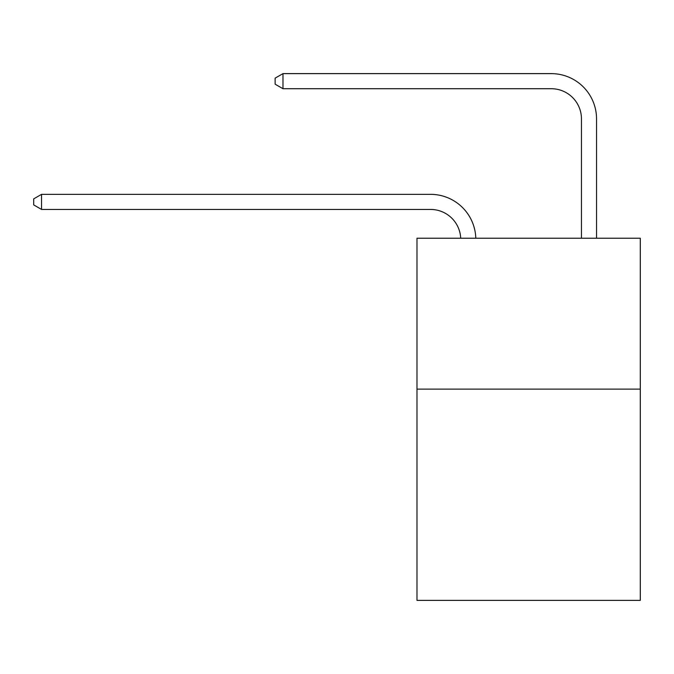<?xml version="1.0" encoding="UTF-8"?>
<svg xmlns="http://www.w3.org/2000/svg" width="674" height="674" viewBox="0 0 674 674"><rect width="100%" height="100%" fill="white"/><g stroke="black" fill="none" stroke-linecap="round" stroke-linejoin="round"><path stroke-width="1.01" d="M640.3 389.117L640.3 600.374L416.979 600.374L416.979 238.225L640.3 238.225L640.3 389.117L416.979 389.117M430.551 209.437A30.178 30.178 0 0 1 460.704 238.225A30.178 30.178 0 0 0 430.551 209.437A30.178 30.178 0 0 1 460.704 238.225A30.178 30.178 0 0 0 430.551 209.437A30.178 30.178 0 0 1 460.704 238.225A30.178 30.178 0 0 0 430.551 209.437A30.178 30.178 0 0 1 460.704 238.225A30.178 30.178 0 0 0 430.551 209.437A30.178 30.178 0 0 1 460.704 238.225A30.178 30.178 0 0 0 430.551 209.437A30.178 30.178 0 0 1 460.704 238.225A30.178 30.178 0 0 0 430.551 209.437A30.178 30.178 0 0 1 460.704 238.225A30.178 30.178 0 0 0 430.551 209.437A30.178 30.178 0 0 1 460.704 238.225A30.178 30.178 0 0 0 430.551 209.437A30.178 30.178 0 0 1 460.704 238.225A30.178 30.178 0 0 0 430.551 209.437A30.178 30.178 0 0 1 460.704 238.225A30.178 30.178 0 0 0 430.551 209.437A30.178 30.178 0 0 1 460.704 238.225A30.178 30.178 0 0 0 430.551 209.437A30.178 30.178 0 0 1 460.704 238.225A30.178 30.178 0 0 0 430.551 209.437A30.178 30.178 0 0 1 460.704 238.225A30.178 30.178 0 0 0 430.551 209.437L41.544 209.437L33.7 204.904L33.7 198.872L41.544 194.339L430.551 194.339A45.268 45.268 0 0 1 475.802 238.225M581.451 238.225L581.451 118.894A30.178 30.178 0 0 0 551.273 88.715L282.979 88.715L275.135 84.191L275.135 78.15L282.979 73.626L551.273 73.626A45.268 45.268 1.2 0 1 596.541 118.894L596.541 238.225M41.544 209.437L41.544 194.339L430.551 194.339M581.451 118.894A30.178 30.178 -178.8 0 0 551.273 88.715M282.979 73.626L282.979 88.715"/></g></svg>
